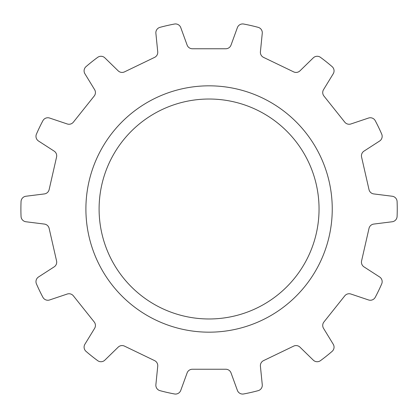 <?xml version="1.0" encoding="UTF-8"?>
<svg xmlns="http://www.w3.org/2000/svg" width="418" height="418" viewBox="0 0 418 418"><rect width="100%" height="100%" fill="white"/><g stroke="black" fill="none" stroke-linecap="round" stroke-linejoin="round"><path stroke-width="0.63" d="M85.899 209A123.174 123.174 0 0 0 209.073 332.174A123.174 123.174 0 0 0 332.247 209A123.174 123.174 0 0 0 209.073 85.826A123.174 123.174 0 0 0 85.899 209M99.097 209A109.976 109.976 0 0 0 209.073 318.976A109.976 109.976 0 0 0 319.049 209A109.976 109.976 0 0 0 209.073 99.024A109.976 109.976 0 0 0 99.097 209M21.046 216.435A188.173 188.173 0 0 1 21.046 201.565A5.586 5.586 0 0 1 25.937 196.241L44.381 193.926A5.586 5.586 0 0 0 49.136 189.626L56.566 157.058A5.586 5.586 0 0 0 54.152 151.123L38.534 141.033A5.586 5.586 0 0 1 36.439 134.121A188.173 188.173 0 0 1 42.892 120.718A5.586 5.586 0 0 1 49.606 118.043L67.23 123.963A5.586 5.586 0 0 0 73.38 122.15L94.207 96.035A5.586 5.586 0 0 0 94.609 89.635L84.911 73.772A5.586 5.586 0 0 1 86.024 66.634A188.173 188.173 0 0 1 97.655 57.36A5.586 5.586 0 0 1 104.866 57.862L118.174 70.841A5.586 5.586 0 0 0 124.501 71.875L154.597 57.381A5.586 5.586 0 0 0 157.732 51.79L155.883 33.294A5.586 5.586 0 0 1 159.984 27.342A188.173 188.173 0 0 1 174.484 24.035A5.586 5.586 0 0 1 180.764 27.614L187.123 45.087A5.586 5.586 0 0 0 192.369 48.76L225.777 48.76A5.586 5.586 0 0 0 231.029 45.087L237.387 27.614A5.586 5.586 0 0 1 243.663 24.035A188.173 188.173 0 0 1 258.162 27.342A5.586 5.586 0 0 1 262.264 33.294L260.414 51.79A5.586 5.586 0 0 0 263.549 57.381L293.65 71.875A5.586 5.586 0 0 0 299.972 70.841L313.281 57.862A5.586 5.586 0 0 1 320.491 57.36A188.173 188.173 0 0 1 332.122 66.634A5.586 5.586 0 0 1 333.235 73.772L323.542 89.635A5.586 5.586 0 0 0 323.94 96.035L344.766 122.15A5.586 5.586 0 0 0 350.916 123.963L368.54 118.043A5.586 5.586 0 0 1 375.254 120.718A188.173 188.173 0 0 1 381.707 134.121A5.586 5.586 0 0 1 379.612 141.033L363.994 151.123A5.586 5.586 0 0 0 361.58 157.058L369.01 189.626A5.586 5.586 0 0 0 373.765 193.926L392.215 196.241A5.586 5.586 0 0 1 397.1 201.565A188.173 188.173 0 0 1 397.1 216.435A5.586 5.586 0 0 1 392.215 221.759L373.765 224.074A5.586 5.586 0 0 0 369.01 228.374L361.58 260.942A5.586 5.586 0 0 0 363.994 266.877L379.612 276.967A5.586 5.586 0 0 1 381.707 283.879A188.173 188.173 0 0 1 375.254 297.282A5.586 5.586 0 0 1 368.54 299.957L350.916 294.037A5.586 5.586 0 0 0 344.766 295.85L323.94 321.964A5.586 5.586 0 0 0 323.542 328.365L333.235 344.228A5.586 5.586 0 0 1 332.122 351.366A188.173 188.173 0 0 1 320.491 360.64A5.586 5.586 0 0 1 313.281 360.138L299.972 347.159A5.586 5.586 0 0 0 293.65 346.125L263.549 360.619A5.586 5.586 0 0 0 260.414 366.21L262.264 384.706A5.586 5.586 0 0 1 258.162 390.658A188.173 188.173 0 0 1 243.663 393.965A5.586 5.586 0 0 1 237.387 390.386L231.029 372.913A5.586 5.586 0 0 0 225.777 369.24L192.369 369.24A5.586 5.586 0 0 0 187.123 372.913L180.764 390.386A5.586 5.586 0 0 1 174.484 393.965A188.173 188.173 0 0 1 159.984 390.658A5.586 5.586 0 0 1 155.883 384.706L157.732 366.21A5.586 5.586 0 0 0 154.597 360.619L124.501 346.125A5.586 5.586 0 0 0 118.174 347.159L104.866 360.138A5.586 5.586 0 0 1 97.655 360.64A188.173 188.173 0 0 1 86.024 351.366A5.586 5.586 0 0 1 84.911 344.228L94.609 328.365A5.586 5.586 0 0 0 94.207 321.964L73.38 295.85A5.586 5.586 0 0 0 67.23 294.037L49.606 299.957A5.586 5.586 0 0 1 42.892 297.282A188.173 188.173 0 0 1 36.439 283.879A5.586 5.586 0 0 1 38.534 276.967L54.152 266.877A5.586 5.586 0 0 0 56.566 260.942L49.136 228.374A5.586 5.586 0 0 0 44.381 224.074L25.937 221.759A5.586 5.586 0 0 1 21.046 216.435"/></g></svg>
